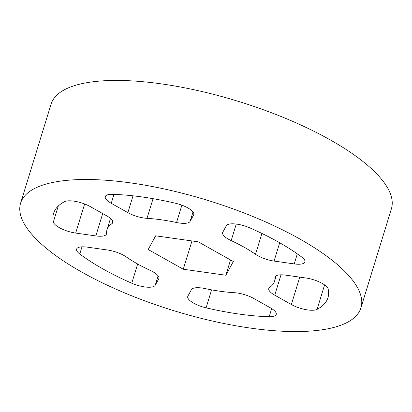 <?xml version="1.0" encoding="UTF-8"?>
<svg xmlns="http://www.w3.org/2000/svg" width="412" height="412" viewBox="0 0 412 412"><rect width="100%" height="100%" fill="white"/><g stroke="black" fill="none" stroke-linecap="round" stroke-linejoin="round"><path stroke-width="0.62" d="M350.921 278.136A178.03 57.701 -162.9 0 0 168.699 189.947A178.03 57.701 -162.9 0 0 20.6 203.183A178.03 57.701 -162.9 0 0 30.606 232.924A178.03 57.701 -162.9 0 0 212.824 321.113A178.03 57.701 -162.9 0 0 360.922 307.882A178.03 57.701 -162.9 0 0 350.921 278.136M360.922 307.882L391.4 208.817A178.03 57.701 -162.9 0 0 381.394 179.076A178.03 57.701 -162.9 0 0 199.176 90.887A178.03 57.701 -162.9 0 0 51.078 104.118L20.6 203.183M270.277 307.759A17.253 5.593 17.1 0 1 275.262 311.57A17.253 5.593 17.1 0 1 276.231 314.454A17.253 5.593 17.1 0 1 269.165 316.74A143.525 46.515 17.1 0 1 206.077 307.836A17.253 5.593 17.1 0 1 187.743 296.475A17.253 5.593 17.1 0 1 187.887 296.13L191.436 289.641A17.253 5.593 17.1 0 1 204.98 288.554A87.648 28.407 -162.9 0 0 234.516 292.726A17.253 5.593 17.1 0 1 253.668 298.427L270.277 307.759M305.843 277.992A17.253 5.593 17.1 0 1 327.169 287.216A17.253 5.593 17.1 0 1 328.168 289.054A143.525 46.515 17.1 0 1 327.942 297.732A143.525 46.515 17.1 0 1 317.07 309.371A17.253 5.593 17.1 0 1 291.351 304.519L274.742 295.183A17.253 5.593 17.1 0 1 268.789 288.493A17.253 5.593 17.1 0 1 269.731 287.308A87.648 28.407 -162.9 0 0 274.536 281.303A87.648 28.407 -162.9 0 0 274.928 277.796A17.253 5.593 17.1 0 1 275.005 277.106A17.253 5.593 17.1 0 1 285.686 275.144L305.843 277.992M301.759 257.067A17.253 5.593 17.1 0 1 303.938 259.071A17.253 5.593 17.1 0 1 304.906 261.955A17.253 5.593 17.1 0 1 294.225 263.917L274.068 261.074A17.253 5.593 17.1 0 1 255.512 254.281A87.648 28.407 -162.9 0 0 231.173 240.603A17.253 5.593 17.1 0 1 222.635 232.595A17.253 5.593 17.1 0 1 222.784 232.25L226.327 225.761A17.253 5.593 17.1 0 1 249.765 227.846A143.525 46.515 17.1 0 1 301.759 257.067M175.445 203.229A17.253 5.593 17.1 0 1 192.811 211.706A17.253 5.593 17.1 0 1 193.779 214.59A17.253 5.593 17.1 0 1 193.635 214.93L190.092 221.419A17.253 5.593 17.1 0 1 176.542 222.506A87.648 28.407 -162.9 0 0 147.007 218.339A17.253 5.593 17.1 0 1 127.859 212.638L111.245 203.301A17.253 5.593 17.1 0 1 105.292 196.606A17.253 5.593 17.1 0 1 112.358 194.325A143.525 46.515 17.1 0 1 175.445 203.229M150.349 270.457A17.253 5.593 17.1 0 1 157.92 275.587A17.253 5.593 17.1 0 1 158.888 278.471A17.253 5.593 17.1 0 1 158.744 278.811L155.2 285.3A17.253 5.593 17.1 0 1 131.758 283.214A143.525 46.515 17.1 0 1 79.768 253.998A17.253 5.593 17.1 0 1 76.622 249.106A17.253 5.593 17.1 0 1 87.303 247.143L107.455 249.991A17.253 5.593 17.1 0 1 126.01 256.779A87.648 28.407 -162.9 0 0 150.349 270.457M106.785 215.878A17.253 5.593 17.1 0 1 111.765 219.689A17.253 5.593 17.1 0 1 112.739 222.573A17.253 5.593 17.1 0 1 111.791 223.752A87.648 28.407 -162.9 0 0 106.991 229.762A87.648 28.407 -162.9 0 0 106.595 233.264A17.253 5.593 17.1 0 1 106.517 233.954A17.253 5.593 17.1 0 1 95.836 235.916L75.684 233.074A17.253 5.593 17.1 0 1 53.359 222.006A143.525 46.515 17.1 0 1 53.581 213.328A143.525 46.515 17.1 0 1 64.452 201.695A17.253 5.593 17.1 0 1 90.171 206.546L106.785 215.878M225.843 275.247L183.278 269.237L148.196 249.523L155.685 235.819L198.249 241.823L233.326 261.538L225.843 275.247L230.54 259.972M191.982 240.943L183.278 269.237M158.11 275.834L155.2 285.3M131.758 283.214L137.67 264.01M158.96 278.105L158.744 278.811M81.973 246.834L79.768 253.998M269.165 316.74L271.673 308.593M211.603 289.868L206.077 307.836M275.329 276.493L274.928 277.796M281.01 274.814L274.742 295.183M299.776 277.132L291.351 304.519M324.594 284.919L317.07 309.371M236.261 224.061L231.173 240.603M255.512 254.281L261.924 233.455M279.697 242.776L274.068 261.074M297.32 253.854L294.225 263.917M113.99 194.376L111.245 203.301M133.03 195.818L127.859 212.638M153.058 198.672L147.007 218.339M176.542 222.506L181.877 205.171M193.001 211.953L190.092 221.419M193.851 214.225L193.635 214.93M84.635 203.976L75.684 233.074M53.359 222.006L58.272 206.026M102.706 213.586L95.836 235.916M111.791 223.752L112.62 221.064M276.246 275.746L274.536 281.303M110.483 218.401L106.991 229.762"/></g></svg>
